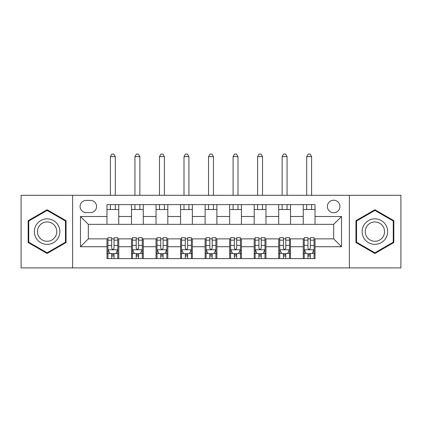 <?xml version="1.0" encoding="UTF-8"?>
<svg xmlns="http://www.w3.org/2000/svg" width="422" height="422" viewBox="0 0 422 422"><rect width="100%" height="100%" fill="white"/><g stroke="black" fill="none" stroke-linecap="round" stroke-linejoin="round"><path stroke-width="0.63" d="M333.675 200.202A6.283 6.283 0 0 0 327.393 206.485A6.283 6.283 0 0 0 333.675 212.767A6.283 6.283 0 0 0 339.958 206.485A6.283 6.283 0 0 0 333.675 200.202M349.379 267.923L400.9 267.923L400.9 195.296L349.379 195.296L349.379 267.923L72.621 267.923L72.621 195.296L21.1 195.296L21.1 267.923L72.621 267.923M86.167 212.572L90.482 212.572A6.082 6.082 0 0 0 96.569 206.485A6.082 6.082 0 0 0 90.482 200.403L86.167 200.403A6.082 6.082 0 0 0 80.08 206.485A6.082 6.082 0 0 0 86.167 212.572M349.379 195.296L72.621 195.296M106.972 246.722L80.475 246.722L80.475 216.497L106.972 216.497L106.972 224.346L88.325 224.346L88.325 238.873L106.972 238.873L106.972 258.596L315.028 258.596L315.028 238.873L333.675 238.873L333.675 224.346L315.028 224.346L315.028 216.497L341.525 216.497L341.525 246.722L315.028 246.722M315.028 216.497L315.028 204.623L106.972 204.623L106.972 216.497M303.249 204.623L303.249 224.346L315.028 224.346M303.249 224.346L106.972 224.346M106.972 238.873L107.953 238.873M111.682 238.873L114.04 238.873M117.77 238.873L118.751 238.873L118.751 258.596M132.487 238.873L118.751 238.873M136.216 238.873L138.574 238.873M142.304 238.873L143.285 238.873L143.285 258.596M157.021 238.873L143.285 238.873M160.75 238.873L163.108 238.873M166.838 238.873L167.819 238.873L167.819 258.596M181.56 238.873L167.819 238.873M185.29 238.873L187.642 238.873M191.372 238.873L192.353 238.873L192.353 258.596M206.094 238.873L192.353 238.873M209.824 238.873L212.176 238.873M215.906 238.873L216.887 238.873L216.887 258.596M230.628 238.873L216.887 238.873M234.358 238.873L236.71 238.873M240.44 238.873L241.421 238.873L241.421 258.596M255.162 238.873L241.421 238.873M258.892 238.873L261.25 238.873M264.979 238.873L265.96 238.873L265.96 258.596M279.696 238.873L265.96 238.873M283.426 238.873L285.784 238.873M289.513 238.873L290.494 238.873L290.494 258.596M304.23 238.873L290.494 238.873M307.96 238.873L310.318 238.873M314.047 238.873L315.028 238.873M118.751 204.623L118.751 224.346M106.972 209.528L118.751 209.528M106.972 253.691L107.953 253.691M111.682 253.691L114.04 253.691M117.77 253.691L118.751 253.691M131.506 238.873L131.506 258.596M131.506 204.623L131.506 224.346M143.285 204.623L143.285 224.346M131.506 209.528L143.285 209.528M131.506 253.691L132.487 253.691M136.216 253.691L138.574 253.691M142.304 253.691L143.285 253.691M156.04 238.873L156.04 258.596M156.04 253.691L157.021 253.691M160.75 253.691L163.108 253.691M166.838 253.691L167.819 253.691M156.04 204.623L156.04 224.346M167.819 204.623L167.819 224.346M156.04 209.528L167.819 209.528M180.579 238.873L180.579 258.596M180.579 253.691L181.56 253.691M185.29 253.691L187.642 253.691M191.372 253.691L192.353 253.691M180.579 204.623L180.579 224.346M192.353 204.623L192.353 224.346M180.579 209.528L192.353 209.528M205.113 238.873L205.113 258.596M205.113 253.691L206.094 253.691M209.824 253.691L212.176 253.691M215.906 253.691L216.887 253.691M205.113 204.623L205.113 224.346M216.887 204.623L216.887 224.346M205.113 209.528L216.887 209.528M229.647 238.873L229.647 258.596M229.647 253.691L230.628 253.691M234.358 253.691L236.71 253.691M240.44 253.691L241.421 253.691M229.647 204.623L229.647 224.346M241.421 204.623L241.421 224.346M229.647 209.528L241.421 209.528M254.181 238.873L254.181 258.596M254.181 253.691L255.162 253.691M258.892 253.691L261.25 253.691M264.979 253.691L265.96 253.691M254.181 204.623L254.181 224.346M265.96 204.623L265.96 224.346M254.181 209.528L265.96 209.528M278.715 238.873L278.715 258.596M278.715 253.691L279.696 253.691M283.426 253.691L285.784 253.691M289.513 253.691L290.494 253.691M278.715 204.623L278.715 224.346M290.494 204.623L290.494 224.346M278.715 209.528L290.494 209.528M303.249 238.873L303.249 258.596M303.249 253.691L304.23 253.691M307.96 253.691L310.318 253.691M314.047 253.691L315.028 253.691M303.249 209.528L315.028 209.528M88.325 224.346L80.475 216.497M88.325 238.873L80.475 246.722M341.525 216.497L333.675 224.346M341.525 246.722L333.675 238.873M47.106 253.48L66.048 242.544L66.048 220.674L47.106 209.739L28.168 220.674L28.168 242.544L47.106 253.48M393.832 220.674L374.894 209.739L355.952 220.674L355.952 242.544L374.894 253.48L393.832 242.544L393.832 220.674M111.682 256.048L114.04 256.048M107.953 240.155L111.682 240.155L111.682 237.691L107.953 237.691L107.953 249.666L109.915 253.59L115.802 253.59L117.77 249.666L117.77 237.691L114.04 237.691L114.04 240.155L117.77 240.155M117.77 249.666L117.77 258.596M107.953 249.666L107.953 258.596M114.04 253.59L114.04 258.596M111.682 258.596L111.682 253.59M111.682 240.155L111.682 248.194C112.468 249.708 113.254 249.708 114.04 248.194L114.04 240.155M115.311 209.528L115.311 204.623M115.311 195.296L115.311 156.631L110.406 156.631L110.406 195.296M110.406 209.528L110.406 204.623M110.406 156.631L111.877 154.077L113.84 154.077L115.311 156.631M136.216 256.048L138.574 256.048M132.487 240.155L136.216 240.155L136.216 237.691L132.487 237.691L132.487 249.666L134.449 253.59L140.341 253.59L142.304 249.666L142.304 237.691L138.574 237.691L138.574 240.155L142.304 240.155M142.304 249.666L142.304 258.596M132.487 249.666L132.487 258.596M138.574 253.59L138.574 258.596M136.216 258.596L136.216 253.59M136.216 240.155L136.216 248.194C137.002 249.708 137.788 249.708 138.574 248.194L138.574 240.155M139.851 209.528L139.851 204.623M139.851 195.296L139.851 156.631L134.94 156.631L134.94 195.296M134.94 209.528L134.94 204.623M134.94 156.631L136.412 154.077L138.379 154.077L139.851 156.631M160.75 256.048L163.108 256.048M157.021 240.155L160.75 240.155L160.75 237.691L157.021 237.691L157.021 249.666L158.988 253.59L164.875 253.59L166.838 249.666L166.838 237.691L163.108 237.691L163.108 240.155L166.838 240.155M166.838 249.666L166.838 258.596M157.021 249.666L157.021 258.596M163.108 253.59L163.108 258.596M160.75 258.596L160.75 253.59M160.75 240.155L160.75 248.194C161.536 249.708 162.322 249.708 163.108 248.194L163.108 240.155M164.385 209.528L164.385 204.623M164.385 195.296L164.385 156.631L159.479 156.631L159.479 195.296M159.479 209.528L159.479 204.623M159.479 156.631L160.951 154.077L162.913 154.077L164.385 156.631M185.29 256.048L187.642 256.048M181.56 240.155L185.29 240.155L185.29 237.691L181.56 237.691L181.56 249.666L183.523 253.59L189.409 253.59L191.372 249.666L191.372 237.691L187.642 237.691L187.642 240.155L191.372 240.155M191.372 249.666L191.372 258.596M181.56 249.666L181.56 258.596M187.642 253.59L187.642 258.596M185.29 258.596L185.29 253.59M185.29 240.155L185.29 248.194C186.07 249.708 186.856 249.708 187.642 248.194L187.642 240.155M188.919 209.528L188.919 204.623M188.919 195.296L188.919 156.631L184.013 156.631L184.013 195.296M184.013 209.528L184.013 204.623M184.013 156.631L185.485 154.077L187.447 154.077L188.919 156.631M209.824 256.048L212.176 256.048M206.094 240.155L209.824 240.155L209.824 237.691L206.094 237.691L206.094 249.666L208.057 253.59L213.943 253.59L215.906 249.666L215.906 237.691L212.176 237.691L212.176 240.155L215.906 240.155M215.906 249.666L215.906 258.596M206.094 249.666L206.094 258.596M212.176 253.59L212.176 258.596M209.824 258.596L209.824 253.59M209.824 240.155L209.824 248.194C210.604 249.708 211.39 249.708 212.176 248.194L212.176 240.155M213.453 209.528L213.453 204.623M213.453 195.296L213.453 156.631L208.547 156.631L208.547 195.296M208.547 209.528L208.547 204.623M208.547 156.631L210.019 154.077L211.981 154.077L213.453 156.631M58.157 225.232A12.76 12.76 0 0 0 40.728 220.558A12.76 12.76 0 0 0 36.06 237.987A12.76 12.76 0 0 0 53.489 242.661A12.76 12.76 0 0 0 58.157 225.232M55.472 226.778A9.659 9.659 0 0 0 42.279 223.243A9.659 9.659 0 0 0 38.74 236.441A9.659 9.659 0 0 0 51.938 239.976A9.659 9.659 0 0 0 55.472 226.778M47.106 252.799L28.754 242.207L28.754 221.012L47.106 210.42L65.457 221.012L65.457 242.207L47.106 252.799M374.894 244.37A12.76 12.76 0 0 0 387.649 231.609A12.76 12.76 0 0 0 374.894 218.849A12.76 12.76 0 0 0 362.134 231.609A12.76 12.76 0 0 0 374.894 244.37M374.894 241.268A9.659 9.659 0 0 0 384.553 231.609A9.659 9.659 0 0 0 374.894 221.951A9.659 9.659 0 0 0 365.236 231.609A9.659 9.659 0 0 0 374.894 241.268M356.543 221.012L374.894 210.42L393.246 221.012L393.246 242.207L374.894 252.799L356.543 242.207L356.543 221.012M234.358 256.048L236.71 256.048M230.628 240.155L234.358 240.155L234.358 237.691L230.628 237.691L230.628 249.666L232.591 253.59L238.477 253.59L240.44 249.666L240.44 237.691L236.71 237.691L236.71 240.155L240.44 240.155M240.44 249.666L240.44 258.596M230.628 249.666L230.628 258.596M236.71 253.59L236.71 258.596M234.358 258.596L234.358 253.59M234.358 240.155L234.358 248.194C235.144 249.708 235.924 249.708 236.71 248.194L236.71 240.155M237.987 209.528L237.987 204.623M237.987 195.296L237.987 156.631L233.081 156.631L233.081 195.296M233.081 209.528L233.081 204.623M233.081 156.631L234.553 154.077L236.515 154.077L237.987 156.631M258.892 256.048L261.25 256.048M255.162 240.155L258.892 240.155L258.892 237.691L255.162 237.691L255.162 249.666L257.125 253.59L263.012 253.59L264.979 249.666L264.979 237.691L261.25 237.691L261.25 240.155L264.979 240.155M264.979 249.666L264.979 258.596M255.162 249.666L255.162 258.596M261.25 253.59L261.25 258.596M258.892 258.596L258.892 253.59M258.892 240.155L258.892 248.194C259.678 249.708 260.464 249.708 261.25 248.194L261.25 240.155M262.521 209.528L262.521 204.623M262.521 195.296L262.521 156.631L257.615 156.631L257.615 195.296M257.615 209.528L257.615 204.623M257.615 156.631L259.087 154.077L261.049 154.077L262.521 156.631M283.426 256.048L285.784 256.048M279.696 240.155L283.426 240.155L283.426 237.691L279.696 237.691L279.696 249.666L281.659 253.59L287.551 253.59L289.513 249.666L289.513 237.691L285.784 237.691L285.784 240.155L289.513 240.155M289.513 249.666L289.513 258.596M279.696 249.666L279.696 258.596M285.784 253.59L285.784 258.596M283.426 258.596L283.426 253.59M283.426 240.155L283.426 248.194C284.212 249.708 284.998 249.708 285.784 248.194L285.784 240.155M287.06 209.528L287.06 204.623M287.06 195.296L287.06 156.631L282.149 156.631L282.149 195.296M282.149 209.528L282.149 204.623M282.149 156.631L283.621 154.077L285.588 154.077L287.06 156.631M307.96 256.048L310.318 256.048M304.23 240.155L307.96 240.155L307.96 237.691L304.23 237.691L304.23 249.666L306.198 253.59L312.085 253.59L314.047 249.666L314.047 237.691L310.318 237.691L310.318 240.155L314.047 240.155M314.047 249.666L314.047 258.596M304.23 249.666L304.23 258.596M310.318 253.59L310.318 258.596M307.96 258.596L307.96 253.59M307.96 240.155L307.96 248.194C308.746 249.708 309.532 249.708 310.318 248.194L310.318 240.155M311.594 209.528L311.594 204.623M311.594 195.296L311.594 156.631L306.688 156.631L306.688 195.296M306.688 209.528L306.688 204.623M306.688 156.631L308.16 154.077L310.123 154.077L311.594 156.631M131.506 246.722L118.751 246.722M131.506 216.497L118.751 216.497M156.04 216.497L143.285 216.497M156.04 246.722L143.285 246.722M180.579 216.497L167.819 216.497M180.579 246.722L167.819 246.722M205.113 216.497L192.353 216.497M205.113 246.722L192.353 246.722M229.647 216.497L216.887 216.497M229.647 246.722L216.887 246.722M254.181 216.497L241.421 216.497M254.181 246.722L241.421 246.722M278.715 216.497L265.96 216.497M278.715 246.722L265.96 246.722M303.249 216.497L290.494 216.497M303.249 246.722L290.494 246.722M108 249.766L117.717 249.766M117.77 253.358L115.923 253.358M109.799 253.358L107.953 253.358M114.04 245.414L117.77 245.414M107.953 245.414L111.682 245.414M111.682 254.798L114.04 254.798M132.54 249.766L142.251 249.766M142.304 253.358L140.457 253.358M134.333 253.358L132.487 253.358M138.574 245.414L142.304 245.414M132.487 245.414L136.216 245.414M136.216 254.798L138.574 254.798M157.074 249.766L166.79 249.766M166.838 253.358L164.991 253.358M158.867 253.358L157.021 253.358M163.108 245.414L166.838 245.414M157.021 245.414L160.75 245.414M160.75 254.798L163.108 254.798M181.608 249.766L191.324 249.766M191.372 253.358L189.525 253.358M183.401 253.358L181.56 253.358M187.642 245.414L191.372 245.414M181.56 245.414L185.29 245.414M185.29 254.798L187.642 254.798M206.142 249.766L215.858 249.766M215.906 253.358L214.059 253.358M207.94 253.358L206.094 253.358M212.176 245.414L215.906 245.414M206.094 245.414L209.824 245.414M209.824 254.798L212.176 254.798M230.676 249.766L240.392 249.766M240.44 253.358L238.599 253.358M232.475 253.358L230.628 253.358M236.71 245.414L240.44 245.414M230.628 245.414L234.358 245.414M234.358 254.798L236.71 254.798M255.21 249.766L264.926 249.766M264.979 253.358L263.133 253.358M257.009 253.358L255.162 253.358M261.25 245.414L264.979 245.414M255.162 245.414L258.892 245.414M258.892 254.798L261.25 254.798M279.749 249.766L289.46 249.766M289.513 253.358L287.667 253.358M281.543 253.358L279.696 253.358M285.784 245.414L289.513 245.414M279.696 245.414L283.426 245.414M283.426 254.798L285.784 254.798M304.283 249.766L314 249.766M314.047 253.358L312.201 253.358M306.077 253.358L304.23 253.358M310.318 245.414L314.047 245.414M304.23 245.414L307.96 245.414M307.96 254.798L310.318 254.798"/></g></svg>
